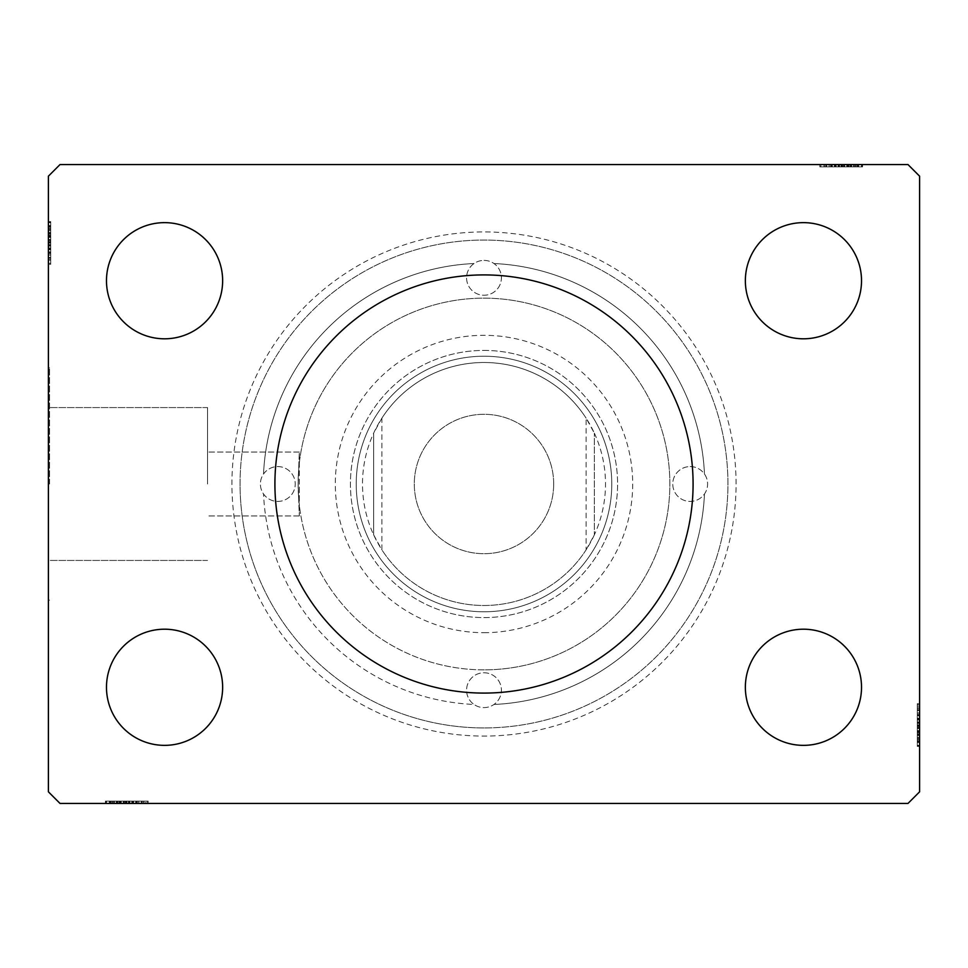 <?xml version="1.0" encoding="UTF-8"?>
<svg xmlns="http://www.w3.org/2000/svg" width="968" height="968" viewBox="0 0 968 968"><rect width="100%" height="100%" fill="white"/><g stroke="black" fill="none" stroke-linecap="round" stroke-linejoin="round"><path stroke-width="0.73" stroke-dasharray="4.84 3.63" d="M693.088 484A209.088 209.088 0 0 0 484 274.912A209.088 209.088 0 0 0 274.912 484A209.088 209.088 0 0 0 484 693.088A209.088 209.088 0 0 0 693.088 484M207.539 484L207.539 407.564L207.539 484M299.306 484L299.306 452.056L299.306 515.944L298.144 484L299.306 452.056L298.144 484A185.856 185.856 0 0 1 484 298.144A185.856 185.856 0 0 1 669.856 484A185.856 185.856 0 0 1 484 669.856A185.856 185.856 0 0 1 298.144 484A185.856 185.856 0 0 1 484 298.144A185.856 185.856 0 0 1 669.856 484A185.856 185.856 0 0 1 484 669.856A185.856 185.856 0 0 1 298.144 484L299.306 515.944L299.306 484M49.562 484L49.562 367.84L49.562 484M48.4 484L48.4 367.84L48.4 484M861.52 687.28A58.08 58.08 0 0 0 803.44 629.2A58.08 58.08 0 0 0 745.36 687.28A58.08 58.08 0 0 1 803.44 629.2A58.08 58.08 0 0 1 861.52 687.28A58.08 58.08 0 0 1 803.44 745.36A58.08 58.08 0 0 1 745.36 687.28A58.08 58.08 0 0 1 803.44 629.2A58.08 58.08 0 0 1 861.52 687.28A58.08 58.08 0 0 1 803.44 745.36A58.08 58.08 0 0 1 745.36 687.28A58.08 58.08 0 0 0 803.44 745.36A58.08 58.08 0 0 0 861.52 687.28M222.64 280.72A58.08 58.08 0 0 0 164.56 222.64A58.08 58.08 0 0 0 106.48 280.72A58.08 58.08 0 0 1 164.56 222.64A58.08 58.08 0 0 1 222.64 280.72A58.08 58.08 0 0 1 164.56 338.8A58.08 58.08 0 0 1 106.48 280.72A58.08 58.08 0 0 1 164.56 222.64A58.08 58.08 0 0 1 222.64 280.72A58.08 58.08 0 0 1 164.56 338.8A58.08 58.08 0 0 1 106.48 280.72A58.08 58.08 0 0 0 164.56 338.8A58.08 58.08 0 0 0 222.64 280.72M222.64 687.28A58.08 58.08 0 0 0 164.56 629.2A58.08 58.08 0 0 0 106.48 687.28A58.08 58.08 0 0 1 164.56 629.2A58.08 58.08 0 0 1 222.64 687.28A58.08 58.08 0 0 1 164.56 745.36A58.08 58.08 0 0 1 106.48 687.28A58.08 58.08 0 0 1 164.56 629.2A58.08 58.08 0 0 1 222.64 687.28A58.08 58.08 0 0 1 164.56 745.36A58.08 58.08 0 0 1 106.48 687.28A58.08 58.08 0 0 0 164.56 745.36A58.08 58.08 0 0 0 222.64 687.28M861.52 280.72A58.08 58.08 0 0 0 803.44 222.64A58.08 58.08 0 0 0 745.36 280.72A58.08 58.08 0 0 1 803.44 222.64A58.08 58.08 0 0 1 861.52 280.72A58.08 58.08 0 0 1 803.44 338.8A58.08 58.08 0 0 1 745.36 280.72A58.08 58.08 0 0 1 803.44 222.64A58.08 58.08 0 0 1 861.52 280.72A58.08 58.08 0 0 1 803.44 338.8A58.08 58.08 0 0 1 745.36 280.72A58.08 58.08 0 0 0 803.44 338.8A58.08 58.08 0 0 0 861.52 280.72M736.067 484A252.067 252.067 0 0 0 484 231.933A252.067 252.067 0 0 0 231.933 484A252.067 252.067 0 0 0 484 736.067A252.067 252.067 0 0 0 736.067 484M240.064 484A243.936 243.936 0 0 1 484 240.064A243.936 243.936 0 0 1 727.936 484A243.936 243.936 0 0 1 484 727.936A243.936 243.936 0 0 1 240.064 484A243.936 243.936 0 0 1 484 240.064A243.936 243.936 0 0 1 727.936 484A243.936 243.936 0 0 1 484 727.936A243.936 243.936 0 0 1 240.064 484M857.866 166.883L820.864 166.883L861.52 166.883L861.52 164.56L820.864 164.56L862.561 164.56L820.864 164.56L861.52 164.56L820.864 164.56L861.52 164.56L861.52 166.883L861.52 164.56L861.52 166.883L848.488 166.883L848.488 164.56L848.488 166.883L861.52 166.883L861.52 164.56L861.52 166.883L820.864 166.883L820.864 164.56L820.864 166.883L862.561 166.883L862.561 164.56L819.823 164.56L862.561 164.56L819.823 164.56L862.561 164.56L819.823 164.56L862.561 164.56L862.561 166.883L857.866 166.883L857.866 164.56M907.984 164.56L60.016 164.56L48.4 176.176L48.4 791.824L60.016 803.44L907.984 803.44L919.6 791.824L919.6 176.176L907.984 164.56M853.607 166.883L831.294 166.883L862.04 166.883L855.264 166.883L858.652 166.883L858.652 164.56L855.264 164.56L862.04 164.56L855.264 164.56L862.04 164.56L855.264 164.56L862.04 164.56L858.652 164.56L858.652 166.883L855.264 166.883L855.264 164.56L855.264 166.883L858.398 166.883L858.398 164.56L823.986 164.56L858.398 164.56L823.986 164.56L858.398 164.56L858.398 166.883L853.607 166.883L853.607 164.56M131.793 801.117L106.48 801.117L147.136 801.117L147.136 803.44L105.439 803.44L148.177 803.44L105.439 803.44L148.177 803.44L105.439 803.44L148.177 803.44L105.439 803.44L147.136 803.44L147.136 801.117L147.136 803.44L147.136 801.117L106.48 801.117L106.48 803.44L136.73 803.44L106.48 803.44L106.48 801.117L136.185 801.117L136.185 803.44L136.185 801.117L131.817 801.117L131.817 803.44L131.817 801.117L121.254 801.117L121.254 803.44L133.064 803.44L109.602 803.44L121.23 803.44L121.254 801.117L105.96 801.117L105.96 803.44L105.96 801.117L109.348 801.117L109.348 803.44L109.348 801.117L112.736 801.117L112.736 803.44L112.736 801.117L105.96 801.117L131.793 801.117L131.793 803.44M917.277 735.341L917.277 708.879L917.277 745.88L917.277 739.104L917.277 742.492L919.6 742.492L919.6 739.104L919.6 745.88L919.6 739.104L919.6 745.88L919.6 739.104L919.6 745.88L919.6 742.492L917.277 742.492L917.277 739.104L919.6 739.104L919.6 742.238L919.6 703.663L919.6 746.401L919.6 703.663L919.6 746.401L919.6 703.663L919.6 746.401L919.6 704.704L919.6 745.88L919.6 739.104L917.277 739.104L917.277 742.492L919.6 742.492L917.277 742.492L917.277 745.88L919.6 745.88L919.6 730.586L919.6 745.88L917.277 745.88L917.277 725.008L919.6 725.02L919.6 707.826L919.6 742.238L919.6 707.826L919.6 742.238L919.6 725.008L917.277 725.008L917.277 746.401L919.6 746.401L917.277 746.401L917.277 725.213L919.6 725.213L917.277 725.189L917.277 703.663L919.6 703.663L917.277 703.663L917.277 742.238L919.6 742.238L919.6 715.134L919.6 745.36L919.6 704.704L919.6 745.36L919.6 715.134L919.6 742.238L917.277 742.238L917.277 735.341L919.6 735.341M48.4 247.953L48.4 222.12L48.4 247.953L50.723 247.953L50.723 252.866L48.4 252.89L48.4 222.12L48.4 263.296L48.4 222.64L48.4 263.296L48.4 222.64L48.4 263.296L48.4 222.64L48.4 263.296L48.4 222.64L48.4 252.89L50.723 252.866L50.723 222.64L48.4 222.64L48.4 263.296L48.4 221.599L48.4 263.296L48.4 222.64L48.4 263.296L48.4 222.64L50.723 222.64L50.723 235.672L48.4 235.672L50.723 235.672L50.723 222.64L48.4 222.64L50.723 222.64L50.723 263.296L48.4 263.296L50.723 263.296L50.723 221.599L48.4 221.599L48.4 264.337L48.4 221.599L48.4 264.337L48.4 221.599L48.4 264.337L48.4 221.599L50.723 221.599L50.723 226.294L48.4 226.294M50.723 226.294L50.723 259.122L50.723 222.12L50.723 228.896L50.723 225.508L48.4 225.508L48.4 222.12L48.4 228.896L48.4 222.12L48.4 228.896L48.4 222.12L48.4 225.508L50.723 225.508L50.723 228.896L48.4 228.896L50.723 228.896L50.723 225.762L48.4 225.762L48.4 260.174L48.4 225.762L48.4 260.174L48.4 225.762L48.4 249.224L48.4 225.762L50.723 225.762L50.723 263.296L48.4 263.296L50.723 263.296L50.723 222.64L48.4 222.64L50.723 222.64L50.723 263.296L48.4 263.296L50.723 263.296L50.723 232.973L48.4 232.973M50.723 229.416L48.4 229.416M50.723 226.355L48.4 226.355M50.723 239.846L50.723 253.495L50.723 239.846L48.4 239.846L48.4 253.495L48.4 239.846L48.4 253.495L48.4 239.846L50.723 239.846L50.723 253.495L48.4 253.495L50.723 253.495L50.723 239.846L48.4 239.846L50.723 239.846M50.723 232.973L50.723 263.296L48.4 263.296L50.723 263.296L50.723 222.64L48.4 222.64L50.723 222.64L50.723 252.89L50.723 248.643L48.4 248.655L50.723 248.643L50.723 254.85L48.4 254.85M50.723 254.85L50.723 221.599L50.723 230.481L48.4 230.481M50.723 230.481L50.723 232.538L48.4 232.538M50.723 232.538L50.723 242.992L48.4 242.98L50.723 242.992L50.723 221.599L48.4 221.599L50.723 221.599L50.723 242.786L48.4 242.786L50.723 242.811L50.723 264.337L48.4 264.337L50.723 264.337L50.723 242.98L50.723 260.174L48.4 260.174L50.723 260.174L50.723 225.762L48.4 225.762L50.723 225.762L50.723 242.992L48.4 242.98L50.723 242.992L50.723 221.599L50.723 242.786L48.4 242.786L50.723 242.811L50.723 264.337L48.4 264.337M50.723 232.659L48.4 232.659M50.723 236.652L48.4 236.652M50.723 257.452L48.4 257.452M50.723 254.959L48.4 254.959M50.723 255.02L48.4 255.02M50.723 249.768L48.4 249.768M50.723 245.727L48.4 245.727M50.723 264.337L50.723 225.762L50.723 252.866L50.723 232.623L48.4 232.598L50.723 232.623L50.723 222.64L48.4 222.64L50.723 222.64L50.723 263.296L48.4 263.296L50.723 263.296L50.723 232.453L48.4 232.453M50.723 232.453L50.723 263.296L48.4 263.296L50.723 263.296L50.723 222.64L48.4 222.64L50.723 222.64L50.723 263.296L48.4 263.296L50.723 263.296L50.723 253.217L48.4 253.217M50.723 253.217L50.723 244.577L48.4 244.577M50.723 244.577L50.723 234.183L48.4 234.183L48.4 241.927L48.4 226.814L48.4 234.183L50.723 234.183L50.723 222.64L48.4 222.64L50.723 222.64L50.723 263.296L48.4 263.296L50.723 263.296L50.723 261.832L48.4 261.832M50.723 241.443L50.723 226.814L50.723 241.443L48.4 241.443M50.723 261.832L50.723 242.46L50.723 259.122L48.4 259.122L48.4 226.814L48.4 259.122L50.723 259.122L50.723 226.814L48.4 226.814L50.723 226.814L50.723 242.46L48.4 242.46L50.723 242.46L50.723 222.64L48.4 222.64L50.723 222.64L50.723 235.672L48.4 235.672L50.723 235.672L50.723 222.64L48.4 222.64L50.723 222.64L50.723 263.296L48.4 263.296L50.723 263.296L50.723 222.64L48.4 222.64L50.723 222.64L50.723 252.346L48.4 252.346L50.723 252.346L50.723 247.977L48.4 247.977L50.723 247.977L50.723 252.866L48.4 252.866L50.723 252.866L50.723 237.414L48.4 237.414L50.723 237.414L50.723 222.12L48.4 222.12L50.723 222.12L50.723 225.508L50.723 222.12L48.4 222.12L50.723 222.12L50.723 225.508L48.4 225.508L50.723 225.508L50.723 228.896L48.4 228.896L50.723 228.896L50.723 222.12L50.723 247.953M50.723 253.144L48.4 253.144M50.723 246.09L48.4 246.09M50.723 241.927L48.4 241.927L50.723 241.927M50.723 260.174L48.4 260.174M50.723 259.122L48.4 259.122L50.723 259.122M50.723 226.814L48.4 226.814M50.723 257.984L48.4 257.984M50.723 227.843L48.4 227.843M50.723 249.224L48.4 249.224L50.723 249.224L50.723 225.762L48.4 225.762L50.723 225.762L50.723 249.224L48.4 249.224M50.723 245.219L48.4 245.219M50.723 242.532L48.4 242.532M50.723 235.297L48.4 235.297M50.723 230.699L48.4 230.699M50.723 226.137L48.4 226.137M50.723 230.553L48.4 230.553M50.723 233.385L48.4 233.385M50.723 236.446L48.4 236.446M50.723 240.5L48.4 240.5M50.723 245.073L48.4 245.073M50.723 251.849L48.4 251.849M50.723 248.691L48.4 248.691M50.723 242.823L48.4 242.823M50.723 237.39L48.4 237.39L50.723 237.39M50.723 222.12L50.723 225.508L48.4 225.508L50.723 225.508L50.723 228.896L50.723 222.12L48.4 222.12M917.277 714.783L917.277 745.36L919.6 745.36L917.277 745.36L917.277 704.704L919.6 704.704L917.277 704.704L917.277 714.783L919.6 714.783M917.277 723.423L919.6 723.423M917.277 733.817L919.6 733.817L919.6 726.073L919.6 741.185L919.6 733.817L917.277 733.817L917.277 726.073L917.277 733.817M917.277 735.547L917.277 704.704L917.277 725.54L917.277 708.879L919.6 708.879L919.6 741.185L919.6 708.879L917.277 708.879L917.277 741.185L919.6 741.185L917.277 741.185L917.277 725.54L919.6 725.54L917.277 725.54L917.277 745.36L919.6 745.36L917.277 745.36L917.277 704.704L919.6 704.704L917.277 704.704L917.277 735.547L919.6 735.547M917.277 714.856L919.6 714.856M917.277 721.91L919.6 721.91M917.277 726.073L919.6 726.073L917.277 726.073M917.277 726.557L919.6 726.557M917.277 712.98L917.277 746.401L917.277 703.663L917.277 713.041L917.277 707.826L919.6 707.826L917.277 707.826L917.277 712.98L919.6 712.98M917.277 741.706L917.277 704.704L917.277 745.36L917.277 704.704L917.277 745.36L917.277 704.704L919.6 704.704L917.277 704.704L919.6 704.704L917.277 704.704L917.277 746.401L919.6 746.401L917.277 746.401L917.277 741.706L919.6 741.706M917.277 737.519L919.6 737.519M917.277 735.462L919.6 735.462M917.277 731.348L919.6 731.348M917.277 719.345L919.6 719.345L917.277 719.357M917.277 713.15L919.6 713.15M917.277 710.548L919.6 710.548M917.277 713.041L919.6 713.041M917.277 718.232L919.6 718.232M917.277 722.273L919.6 722.273M917.277 716.151L917.277 735.377L919.6 735.402L917.277 735.377L917.277 745.36L919.6 745.36L917.277 745.36L919.6 745.36L917.277 745.36L919.6 745.36L917.277 745.36L919.6 745.36L917.277 745.36L919.6 745.36L917.277 745.36L919.6 745.36L917.277 745.36L917.277 732.328L919.6 732.328L917.277 732.328L919.6 732.328L917.277 732.328L917.277 745.36L919.6 745.36L917.277 745.36L917.277 704.704L919.6 704.704L917.277 704.704L919.6 704.704L917.277 704.704L919.6 704.704L917.277 704.704L919.6 704.704L917.277 704.704L919.6 704.704L917.277 704.704L917.277 745.36L919.6 745.36L917.277 745.36L917.277 715.654L919.6 715.654L917.277 715.654L917.277 720.023L919.6 720.023L917.277 720.023L917.277 715.134L919.6 715.11L917.277 715.134L919.6 715.134L917.277 715.134L917.277 716.151L919.6 716.151M917.277 738.584L919.6 738.584M917.277 741.645L919.6 741.645M917.277 703.663L917.277 742.238L919.6 742.238L917.277 742.238L917.277 725.008L919.6 725.02L917.277 725.008L917.277 746.401L917.277 725.213L919.6 725.213L917.277 725.189L917.277 703.663L919.6 703.663M917.277 728.154L917.277 714.505L917.277 728.154L919.6 728.154L919.6 714.505L919.6 728.154L919.6 714.505L919.6 728.154L917.277 728.154L917.277 714.505L919.6 714.505L917.277 714.505L917.277 728.154L919.6 728.154L917.277 728.154M917.277 735.027L919.6 735.027M917.277 707.826L919.6 707.826M917.277 706.168L919.6 706.168M917.277 708.879L919.6 708.879L917.277 708.879M917.277 741.185L919.6 741.185M917.277 710.016L919.6 710.016M917.277 740.157L919.6 740.157M917.277 745.88L917.277 715.134L917.277 730.586L917.277 718.776L919.6 718.776L917.277 718.776L917.277 730.61L919.6 730.586L917.277 730.586L917.277 745.88L919.6 745.88L917.277 745.88L917.277 742.492L917.277 745.88L917.277 742.492L919.6 742.492L917.277 742.492L917.277 739.104L919.6 739.104L917.277 739.104L917.277 745.88L919.6 745.88M917.277 722.781L919.6 722.781M917.277 725.468L919.6 725.468M917.277 732.703L919.6 732.703M917.277 737.301L919.6 737.301M917.277 741.863L919.6 741.863M917.277 742.238L919.6 742.238L917.277 742.238L917.277 730.61L917.277 742.238M917.277 737.447L919.6 737.447M917.277 734.615L919.6 734.615M917.277 731.554L919.6 731.554M917.277 727.5L919.6 727.5M917.277 722.927L919.6 722.927M917.277 719.309L919.6 719.309M917.277 725.177L919.6 725.177M917.277 720.047L919.6 720.047M917.277 730.61L919.6 730.61L917.277 730.61M917.277 718.776L919.6 718.776M133.064 801.117L105.96 801.117L136.706 801.117L136.706 803.44L136.706 801.117L131.817 801.117L136.706 801.117L136.706 803.44L136.73 801.117L132.483 801.117L132.483 803.44L132.495 801.117L129.93 801.117L129.93 803.44L142.962 803.44L110.654 803.44L142.962 803.44L129.93 803.44L129.93 801.117L133.064 801.117L133.064 803.44M121.23 801.117L121.23 803.44L121.23 801.117M116.499 801.117L148.177 801.117L105.439 801.117L116.378 801.117L109.602 801.117L109.602 803.44L144.014 803.44L109.602 803.44L144.014 803.44L109.602 803.44L109.602 801.117L126.832 801.117L126.82 803.44L126.832 801.117L105.439 801.117L105.439 803.44L105.439 801.117L126.627 801.117L126.627 803.44L126.651 801.117L148.177 801.117L148.177 803.44L148.177 801.117L109.602 801.117L109.602 803.44L109.602 801.117L126.832 801.117L126.82 803.44L126.832 801.117L105.439 801.117L126.627 801.117L126.627 803.44L126.651 801.117L148.177 801.117L126.82 801.117L144.014 801.117L144.014 803.44L144.014 801.117L109.602 801.117L109.602 803.44L109.602 801.117L116.499 801.117L116.499 803.44M109.348 801.117L109.348 803.44L109.348 801.117M105.96 801.117L105.96 803.44M135.689 801.117L135.689 803.44M132.531 801.117L132.531 803.44M126.663 801.117L126.663 803.44M112.736 801.117L112.736 803.44L112.736 801.117M129.059 801.117L129.059 803.44M126.372 801.117L126.372 803.44M119.137 801.117L119.137 803.44M114.539 801.117L114.539 803.44M109.977 801.117L109.977 803.44M114.393 801.117L114.393 803.44M117.225 801.117L117.225 803.44M120.286 801.117L120.286 803.44M124.34 801.117L124.34 803.44M128.913 801.117L128.913 803.44M145.672 801.117L106.48 801.117L106.48 803.44L106.48 801.117L119.512 801.117L119.512 803.44L119.512 801.117L106.48 801.117L106.48 803.44L106.48 801.117L106.48 803.44L106.48 801.117L147.136 801.117L145.672 801.117L145.672 803.44M123.686 801.117L137.335 801.117L123.686 801.117L123.686 803.44L137.335 803.44L123.686 803.44L137.335 803.44L123.686 803.44L123.686 801.117L137.335 801.117L137.335 803.44L137.335 801.117L123.686 801.117L123.686 803.44L123.686 801.117M126.3 801.117L126.3 803.44L126.3 801.117L142.962 801.117L126.3 801.117M142.962 801.117L142.962 803.44L142.962 801.117L129.93 801.117L142.962 801.117L142.962 803.44L142.962 801.117M137.057 801.117L110.654 801.117L110.654 803.44L125.767 803.44L110.654 803.44L110.654 801.117L118.023 801.117L118.023 803.44L118.023 801.117L106.48 801.117L106.48 803.44L106.48 801.117L147.136 801.117L147.136 803.44L147.136 801.117L137.057 801.117L137.057 803.44M141.824 801.117L141.824 803.44M111.683 801.117L111.683 803.44M128.417 801.117L128.417 803.44M136.984 801.117L136.984 803.44M129.93 801.117L129.93 803.44M125.767 801.117L125.767 803.44L125.767 801.117M125.283 801.117L125.283 803.44M110.654 801.117L110.654 803.44M116.293 801.117L147.136 801.117L106.48 801.117L106.48 803.44L106.48 801.117L147.136 801.117L147.136 803.44L147.136 801.117L116.293 801.117L116.293 803.44M116.813 801.117L147.136 801.117L106.48 801.117L147.136 801.117L147.136 803.44L147.136 801.117L147.136 803.44L147.136 801.117L116.813 801.117L116.813 803.44M110.134 801.117L147.136 801.117L105.439 801.117L105.439 803.44L105.439 801.117L110.134 801.117L110.134 803.44M114.321 801.117L114.321 803.44M116.378 801.117L116.378 803.44M120.492 801.117L120.492 803.44M138.69 801.117L138.69 803.44M148.177 801.117L148.177 803.44M141.292 801.117L141.292 803.44M138.799 801.117L138.799 803.44M144.014 801.117L144.014 803.44M138.86 801.117L138.86 803.44M133.608 801.117L133.608 803.44M129.567 801.117L129.567 803.44M116.438 801.117L116.438 803.44L116.462 801.117M106.48 801.117L106.48 803.44L106.48 801.117L106.48 803.44L106.48 801.117L106.48 803.44L106.48 801.117L119.512 801.117L119.512 803.44L119.512 801.117L106.48 801.117L106.48 803.44L106.48 801.117M147.136 801.117L147.136 803.44L147.136 801.117M113.256 801.117L113.256 803.44M110.195 801.117L110.195 803.44M854.744 166.883L854.744 164.56M857.805 166.883L857.805 164.56M822.328 166.883L861.52 166.883L820.864 166.883L820.864 164.56L820.864 166.883L820.864 164.56L820.864 166.883L822.328 166.883L822.328 164.56M844.314 166.883L830.665 166.883L844.314 166.883L844.314 164.56L830.665 164.56L844.314 164.56L830.665 164.56L844.314 164.56L844.314 166.883L830.665 166.883L830.665 164.56L830.665 166.883L844.314 166.883L844.314 164.56L844.314 166.883M836.207 166.883L831.294 166.883L831.294 164.56L831.27 166.883L836.183 166.883L836.183 164.56L836.183 166.883L846.746 166.883L846.746 164.56L846.746 166.883L862.04 166.883L862.04 164.56L862.04 166.883L858.652 166.883L862.04 166.883L862.04 164.56L862.04 166.883L858.652 166.883L858.652 164.56L858.652 166.883L855.264 166.883L855.264 164.56L855.264 166.883L862.04 166.883L836.207 166.883L836.207 164.56M829.31 166.883L862.561 166.883L819.823 166.883L862.561 166.883L819.823 166.883L862.561 166.883L835.505 166.883L835.517 164.56L835.505 166.883L829.31 166.883L829.31 164.56M838.07 166.883L838.07 164.56L825.038 164.56L857.345 164.56L825.038 164.56L838.07 164.56L838.07 166.883L857.345 166.883L841.7 166.883L841.7 164.56L841.7 166.883L825.038 166.883L825.038 164.56L825.038 166.883L838.07 166.883L838.07 164.56M834.936 166.883L834.936 164.56L834.936 166.883L846.77 166.883L834.936 166.883L834.936 164.56M838.941 166.883L838.941 164.56M841.628 166.883L841.628 164.56M848.863 166.883L848.863 164.56M853.461 166.883L853.461 164.56M858.023 166.883L858.023 164.56M850.775 166.883L850.775 164.56M847.714 166.883L847.714 164.56M843.66 166.883L843.66 164.56M839.087 166.883L839.087 164.56M831.815 166.883L831.815 164.56L831.815 166.883M832.311 166.883L832.311 164.56M835.469 166.883L835.469 164.56M841.337 166.883L841.337 164.56M846.77 166.883L846.77 164.56L846.77 166.883M858.398 166.883L858.398 164.56L858.398 166.883M862.04 166.883L858.652 166.883L858.652 164.56L858.652 166.883L855.264 166.883L862.04 166.883L862.04 164.56M830.943 166.883L861.52 166.883L861.52 164.56L861.52 166.883L861.52 164.56L861.52 166.883L820.864 166.883L820.864 164.56L820.864 166.883L830.943 166.883L830.943 164.56M857.345 166.883L857.345 164.56L842.233 164.56L857.345 164.56L857.345 166.883L849.977 166.883L849.977 164.56L849.977 166.883L842.233 166.883L857.345 166.883L857.345 164.56M826.176 166.883L826.176 164.56M856.317 166.883L856.317 164.56M841.374 166.883L841.374 164.56L841.349 166.883M819.823 166.883L819.823 164.56M841.18 166.883L841.18 164.56L841.168 166.883M823.986 166.883L823.986 164.56M839.583 166.883L839.583 164.56M825.038 166.883L825.038 164.56L825.038 166.883M831.016 166.883L831.016 164.56M842.233 166.883L842.233 164.56L842.233 166.883M842.717 166.883L842.717 164.56M862.561 166.883L862.561 164.56L862.561 166.883M851.707 166.883L820.864 166.883L861.52 166.883L861.52 164.56L861.52 166.883L820.864 166.883L820.864 164.56L820.864 166.883L851.707 166.883L851.707 164.56M851.187 166.883L820.864 166.883L861.52 166.883L820.864 166.883L820.864 164.56L820.864 166.883L820.864 164.56L820.864 166.883L851.187 166.883L851.187 164.56M853.679 166.883L853.679 164.56M851.622 166.883L851.622 164.56M851.501 166.883L851.501 164.56M847.508 166.883L847.508 164.56M826.708 166.883L826.708 164.56M829.201 166.883L829.201 164.56M829.14 166.883L829.14 164.56M834.392 166.883L834.392 164.56M838.433 166.883L838.433 164.56M851.562 166.883L851.562 164.56L851.538 166.883M861.52 166.883L861.52 164.56L861.52 166.883L861.52 164.56L861.52 166.883L831.27 166.883L861.52 166.883L861.52 164.56L861.52 166.883L848.488 166.883L848.488 164.56L848.488 166.883L861.52 166.883L861.52 164.56L861.52 166.883L820.864 166.883L820.864 164.56L820.864 166.883L820.864 164.56L820.864 166.883L861.52 166.883M553.696 484A69.696 69.696 0 0 1 484 553.696A69.696 69.696 0 0 1 414.304 484A69.696 69.696 0 0 1 484 414.304A69.696 69.696 0 0 1 553.696 484A69.696 69.696 0 0 1 484 553.696A69.696 69.696 0 0 1 414.304 484A69.696 69.696 0 0 1 484 414.304A69.696 69.696 0 0 1 553.696 484M586.1 549.86L594.352 534.844A121.508 121.508 0 0 1 373.648 534.844A121.508 121.508 0 0 1 484 362.492A121.508 121.508 0 0 1 594.352 433.156L586.1 418.14L586.1 549.86A121.508 121.508 0 0 1 381.9 549.86L381.9 418.14A121.508 121.508 0 0 1 586.1 418.14M484 611.776A127.776 127.776 0 0 1 356.224 484A127.776 127.776 0 0 1 484 356.224A127.776 127.776 0 0 1 611.776 484A127.776 127.776 0 0 1 484 611.776A127.776 127.776 0 0 1 356.224 484A127.776 127.776 0 0 1 484 356.224A127.776 127.776 0 0 1 611.776 484A127.776 127.776 0 0 1 484 611.776A127.776 127.776 0 0 1 356.224 484A127.776 127.776 0 0 1 484 356.224A127.776 127.776 0 0 1 611.776 484A127.776 127.776 0 0 1 484 611.776A127.776 127.776 0 0 1 356.224 484A127.776 127.776 0 0 1 484 356.224A127.776 127.776 0 0 1 611.776 484A127.776 127.776 0 0 1 484 611.776M484 669.856A185.856 185.856 0 0 1 298.144 484A185.856 185.856 0 0 1 484 298.144A185.856 185.856 0 0 1 669.856 484A185.856 185.856 0 0 1 484 669.856A185.856 185.856 0 0 1 298.144 484A185.856 185.856 0 0 1 484 298.144A185.856 185.856 0 0 1 669.856 484A185.856 185.856 0 0 1 484 669.856M381.9 418.14L373.648 433.156L373.648 534.844L381.9 549.86M594.352 433.156A121.508 121.508 0 0 1 594.352 534.844L594.352 433.156L594.352 534.844M373.648 534.844L373.648 433.156M484 260.392A17.424 17.424 0 0 1 501.424 277.816A17.424 17.424 0 0 1 467.375 283.031A17.424 17.424 0 0 1 493.958 263.526A17.424 17.424 0 0 1 484 295.24A17.424 17.424 0 0 1 466.576 277.816A17.424 17.424 0 0 1 484 260.392M277.816 466.576A17.424 17.424 0 0 1 295.24 484A17.424 17.424 0 0 1 263.526 493.958A17.424 17.424 0 0 1 263.526 474.042A220.704 220.704 0 0 1 474.042 263.526A220.704 220.704 0 0 0 263.526 474.042A17.424 17.424 0 0 1 295.24 484A17.424 17.424 0 0 1 277.816 501.424A17.424 17.424 0 0 1 260.392 484A17.424 17.424 0 0 1 277.816 466.576M484 672.76A17.424 17.424 0 0 1 501.424 690.184A17.424 17.424 0 0 1 474.042 704.474A220.704 220.704 0 0 1 263.526 493.958A220.704 220.704 0 0 0 474.042 704.474A17.424 17.424 0 0 1 484 672.76A17.424 17.424 0 0 1 493.958 704.474A17.424 17.424 0 0 1 466.576 690.184A17.424 17.424 0 0 1 484 672.76M690.184 466.576A17.424 17.424 0 0 1 707.608 484A17.424 17.424 0 0 1 690.184 501.424A17.424 17.424 0 0 1 672.76 484A17.424 17.424 0 0 1 704.474 474.042A17.424 17.424 0 0 1 690.184 501.424A17.424 17.424 0 0 1 672.76 484A17.424 17.424 0 0 1 690.184 466.576M484 632.685A148.685 148.685 0 0 0 632.685 484A148.685 148.685 0 0 0 484 335.315A148.685 148.685 0 0 0 335.315 484A148.685 148.685 0 0 0 484 632.685M484 350.416A133.584 133.584 0 0 1 617.584 484A133.584 133.584 0 0 1 484 617.584A133.584 133.584 0 0 1 350.416 484A133.584 133.584 0 0 1 484 350.416A133.584 133.584 0 0 1 617.584 484A133.584 133.584 0 0 1 484 617.584A133.584 133.584 0 0 1 350.416 484A133.584 133.584 0 0 1 484 350.416M484 727.936A243.936 243.936 0 0 1 240.064 484A243.936 243.936 0 0 1 484 240.064A243.936 243.936 0 0 1 727.936 484A243.936 243.936 0 0 1 484 727.936A243.936 243.936 0 0 1 240.064 484A243.936 243.936 0 0 1 484 240.064A243.936 243.936 0 0 1 727.936 484A243.936 243.936 0 0 1 484 727.936M704.474 493.958A220.704 220.704 0 0 1 493.958 704.474A220.704 220.704 0 0 0 704.474 493.958M493.958 263.526A220.704 220.704 0 0 1 704.474 474.042A220.704 220.704 0 0 0 493.958 263.526M50.723 236.252L48.4 236.252M50.723 235.841L48.4 235.841M50.723 243.125L48.4 243.125M50.723 239.471L48.4 239.471M917.277 724.875L919.6 724.875M917.277 731.747L919.6 731.747M917.277 732.159L919.6 732.159M917.277 728.529L919.6 728.529M123.311 801.117L123.311 803.44M126.965 801.117L126.965 803.44M120.093 801.117L120.093 803.44M119.681 801.117L119.681 803.44M847.908 166.883L847.908 164.56M848.319 166.883L848.319 164.56M844.689 166.883L844.689 164.56M841.035 166.883L841.035 164.56M299.306 452.056L207.539 452.056L299.306 452.056M207.539 407.564L49.562 407.564L207.539 407.564M49.562 367.84L48.4 367.84L49.562 367.84M49.562 600.16L48.4 600.16L49.562 600.16M207.539 560.436L49.562 560.436L207.539 560.436M299.306 515.944L207.539 515.944L299.306 515.944"/><path stroke-width="1.45" d="M693.088 484A209.088 209.088 0 0 0 484 274.912A209.088 209.088 0 0 0 274.912 484A209.088 209.088 0 0 0 484 693.088A209.088 209.088 0 0 0 693.088 484M861.52 687.28A58.08 58.08 0 0 0 803.44 629.2A58.08 58.08 0 0 0 745.36 687.28A58.08 58.08 0 0 0 803.44 745.36A58.08 58.08 0 0 0 861.52 687.28M222.64 280.72A58.08 58.08 0 0 0 164.56 222.64A58.08 58.08 0 0 0 106.48 280.72A58.08 58.08 0 0 0 164.56 338.8A58.08 58.08 0 0 0 222.64 280.72M222.64 687.28A58.08 58.08 0 0 0 164.56 629.2A58.08 58.08 0 0 0 106.48 687.28A58.08 58.08 0 0 0 164.56 745.36A58.08 58.08 0 0 0 222.64 687.28M861.52 280.72A58.08 58.08 0 0 0 803.44 222.64A58.08 58.08 0 0 0 745.36 280.72A58.08 58.08 0 0 0 803.44 338.8A58.08 58.08 0 0 0 861.52 280.72M907.984 164.56L60.016 164.56L48.4 176.176L48.4 791.824L60.016 803.44L907.984 803.44L919.6 791.824L919.6 176.176L907.984 164.56"/></g></svg>
